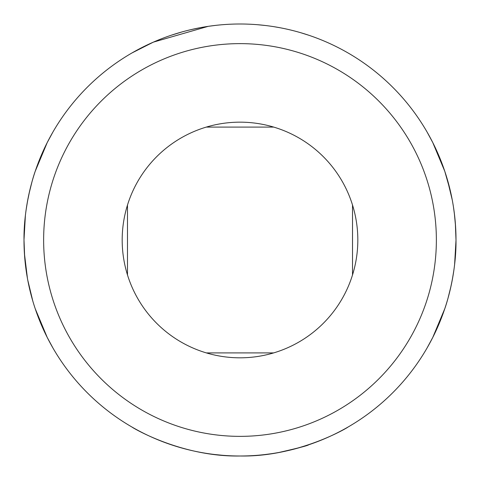<?xml version="1.0" encoding="UTF-8"?>
<svg xmlns="http://www.w3.org/2000/svg" width="480" height="480" viewBox="0 0 480 480"><rect width="100%" height="100%" fill="white"/><g stroke="black" fill="none" stroke-linecap="round" stroke-linejoin="round"><path stroke-width="0.72" d="M348 427.062C348.654 427.038 298.854 457.11 240.168 456C181.098 457.158 131.43 427.056 132 427.062M132 52.938L153.36 42.138L208.122 26.364M279.288 452.394C298.212 448.092 308.028 445.548 308.73 444.774L298.074 448.044M286.038 451.038L279.276 452.4M270.936 453.774L264.444 454.614M222.192 455.262L214.806 454.524M178.896 447.174L171.27 444.774M264.576 454.596L270.174 453.882M171.27 35.226L181.926 31.956M193.962 28.962L200.724 27.6M209.064 26.226L215.556 25.386M257.808 24.738L265.194 25.476M274.086 26.706L279.864 27.708M301.104 32.826L308.73 35.226M200.712 27.606L190.392 29.772M206.346 127.092L273.654 127.092M206.346 352.908L273.654 352.908M240 436.362A196.362 196.362 0 0 1 69.942 141.816A196.362 196.362 0 0 1 410.058 141.816A196.362 196.362 0 0 1 240 436.362M240 357.816A117.816 117.816 0 0 1 127.482 205.068A117.816 117.816 0 0 1 357.228 251.802A117.816 117.816 0 0 1 240 357.816M127.482 205.068L127.482 274.932M352.518 274.932L352.518 205.068M240 456A216 216 0 0 1 52.938 132A216 216 0 0 1 427.062 132A216 216 0 0 1 240 456M52.938 132L47.232 142.548L35.226 171.276C35.448 170.52 23.616 203.04 24 239.952L24.66 256.902M31.956 181.926L28.95 194.016M27.606 200.712L26.118 209.826M25.386 215.556L24 239.712M25.392 264.48L26.586 273.324M27.732 279.984L32.796 301.008M35.226 308.73L47.232 337.446L52.938 348M427.062 348L432.768 337.452L444.774 308.724C444.552 309.48 456.384 276.96 456 240.048L455.34 223.098M448.044 298.074L451.05 285.984M452.394 279.288L453.882 270.174M454.614 264.444L456 240.288M454.608 215.52L453.414 206.676M452.268 200.016L447.204 178.992M450.48 191.484L444.774 171.27L432.768 142.554L427.062 132M24.42 253.476L27.414 278.238M24 240.012L24.39 226.992M27.42 201.714L29.772 190.392M455.58 226.524L454.314 213.072M456 239.988C456.39 276.96 444.552 309.48 444.774 308.73"/></g></svg>
